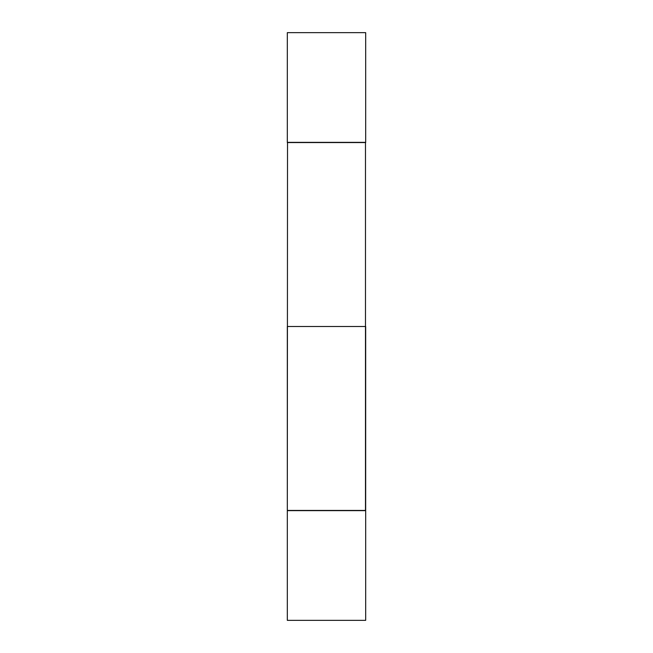 <?xml version="1.0" encoding="UTF-8"?>
<svg xmlns="http://www.w3.org/2000/svg" width="653" height="653" viewBox="0 0 653 653"><rect width="100%" height="100%" fill="white"/><g stroke="black" fill="none" stroke-linecap="round" stroke-linejoin="round"><path stroke-width="0.98" d="M365.68 32.65L287.32 32.65L287.32 142.354L365.68 142.354L365.68 32.65M365.484 142.354L365.484 510.646L287.32 510.442L287.32 326.5L365.68 326.5L365.68 510.442L287.32 510.442L287.516 142.354M287.32 620.35L287.32 510.646L365.68 510.646L287.32 510.646L287.32 620.35L365.68 620.35L365.68 510.646L365.68 620.35L287.32 620.35M365.68 142.558L287.32 142.558"/></g></svg>
